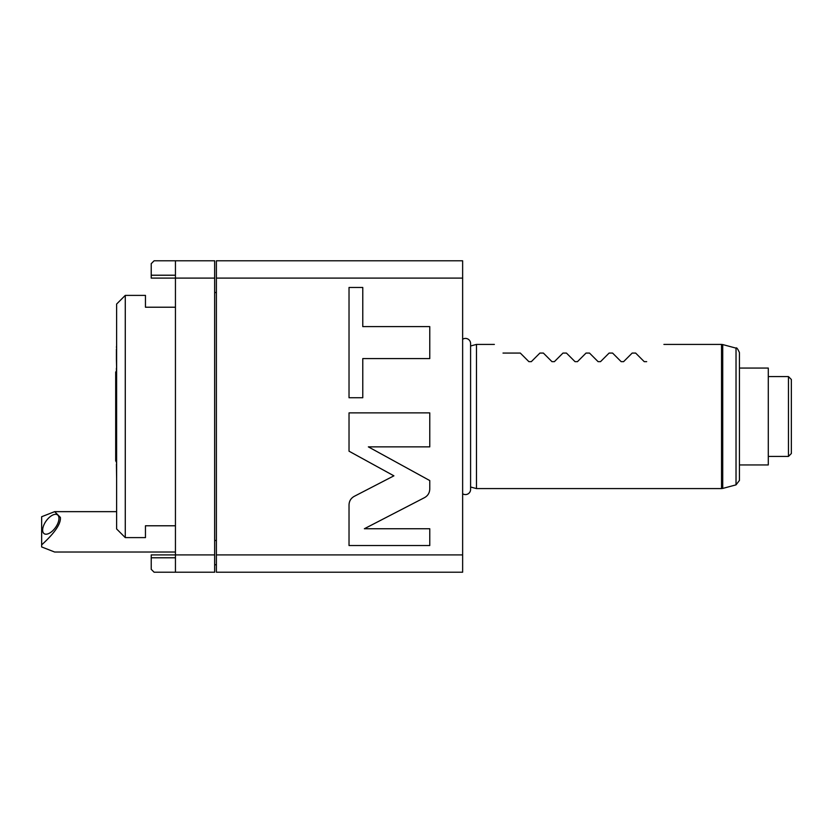 <?xml version="1.0" encoding="UTF-8"?>
<svg xmlns="http://www.w3.org/2000/svg" width="833" height="833" viewBox="0 0 833 833"><rect width="100%" height="100%" fill="white"/><g stroke="black" fill="none" stroke-linecap="round" stroke-linejoin="round"><path stroke-width="1.25" d="M216.393 278.097L216.393 260.791L462.638 260.791L462.638 572.209L216.393 572.209L216.393 278.097L462.638 278.097M462.638 554.903L216.393 554.903M354.285 496.322C350.912 498.207 349.162 501.081 349.027 504.944L349.027 545.532L429.766 545.532L429.766 528.747L364.365 528.747L424.507 497.645C427.881 495.75 429.641 492.865 429.766 488.992L429.766 480.568L368.353 446.863L429.766 446.863L429.766 412.887L349.027 412.887L349.027 451.194L393.905 475.83L354.285 496.322M362.772 358.596L429.766 358.596L429.766 326.609L362.772 326.609L362.772 287.468L349.027 287.468L349.027 397.737L362.772 397.737L362.772 358.596M462.638 493.74A5.133 5.133 0 0 0 470.593 489.45L470.593 343.55A5.133 5.133 0 0 0 462.638 339.26M470.593 487.013L476.476 488.586L721.534 488.586L721.534 344.414L663.901 344.414M470.593 345.987L476.476 344.414L476.476 488.586M644.221 361.647L646.668 361.647C670.076 338.24 670.076 338.24 646.668 361.647C670.076 338.24 670.076 338.24 646.668 361.647L644.221 361.647L635.641 353.067L644.221 361.647M503.007 353.067C491.366 341.426 491.366 341.426 503.007 353.067C491.366 341.426 491.366 341.426 503.007 353.067L520.302 353.067L528.882 361.647L531.329 361.647L539.909 353.067L543.376 353.067L551.956 361.647L554.403 361.647L562.983 353.067L566.44 353.067L575.02 361.647L577.467 361.647L586.047 353.067L589.504 353.067L598.084 361.647L600.531 361.647L609.11 353.067L612.578 353.067L621.158 361.647L623.605 361.647L632.185 353.067L635.641 353.067M539.909 353.067L531.329 361.647L528.882 361.647L520.302 353.067M562.983 353.067L554.403 361.647L551.956 361.647L543.376 353.067M586.047 353.067L577.467 361.647L575.02 361.647L566.44 353.067M609.11 353.067L600.531 361.647L598.084 361.647L589.504 353.067M632.185 353.067L623.605 361.647L621.158 361.647L612.578 353.067M739.444 368.061L768.286 368.061L768.286 464.939L739.444 464.939L739.444 352.588L739.444 480.412L736.028 484.868L722.732 488.43L722.732 344.57L721.534 344.414M768.286 376.589L788.466 376.589L788.466 456.411L768.286 456.411M788.466 376.589L791.35 379.473L791.35 453.527L788.466 456.411M41.65 544.886L41.65 516.731L54.634 511.649L60.392 517.408C61.017 523.78 54.77 532.933 41.65 544.886L41.65 546.948L54.634 552.019L175.44 552.019M42.65 530.09A11.537 5.706 125.6 0 1 48.376 518.303A11.537 5.706 125.6 0 1 57.519 514.877A11.537 5.706 125.6 0 1 58.966 518.428A11.537 5.706 125.6 0 1 53.239 530.225A11.537 5.706 125.6 0 1 44.097 533.641A11.537 5.706 125.6 0 1 42.65 530.09M214.654 554.903L214.654 572.209L175.44 572.209L175.44 278.097L151.221 278.097L151.221 263.676L154.105 260.791L175.44 260.791L175.44 278.097L214.654 278.097L214.654 554.903L151.221 554.903L151.221 557.787L175.44 557.787M175.44 260.791L214.654 260.791L214.654 278.097M151.221 557.787L151.221 569.324L154.105 572.209L175.44 572.209M175.44 307.221L145.452 307.221L145.452 295.392L125.273 295.392L125.273 537.608L145.452 537.608L145.452 525.779L175.44 525.779M125.273 295.392L116.62 304.045L116.62 528.955L125.273 537.608M116.62 471.697L116.62 461.357M116.412 349.214L116.412 359.283L116.412 349.214C116.412 346.674 116.412 346.674 116.412 349.214L116.62 349.266M116.412 464.189L116.62 465.231M116.412 461.451L116.412 462.513M116.62 478.361L116.412 464.158M116.62 359.023L116.412 359.846M116.62 368.04L116.412 359.283M116.62 435.742L116.412 368.124M116.412 403.255L116.62 378.786L116.62 418.78M116.412 461.482L115.693 461.076L115.693 371.924L116.412 371.518M739.444 352.588C737.663 348.715 736.518 347.226 736.028 348.132L736.028 484.868M175.44 275.213L151.221 275.213M476.476 344.414L494.354 344.414M722.732 488.43L721.534 488.586M736.028 348.132L722.732 344.57M214.654 564.462A34.601 34.601 0 0 0 216.393 565.024M54.634 511.649L116.62 511.649M216.393 292.508L214.654 292.508M216.393 540.492L214.654 540.492M116.62 345.757L116.412 347.299"/></g></svg>
